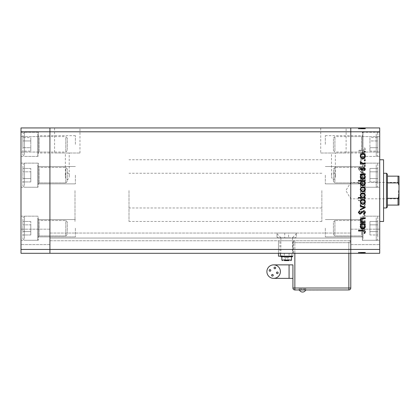 <?xml version="1.0" encoding="UTF-8"?>
<svg xmlns="http://www.w3.org/2000/svg" width="420" height="420" viewBox="0 0 420 420"><rect width="100%" height="100%" fill="white"/><g stroke="black" fill="none" stroke-linecap="round" stroke-linejoin="round"><path stroke-width="0.32" stroke-dasharray="2.1 1.58" d="M49.928 228.223L49.928 236.901L49.928 228.223M75.385 228.223L75.385 236.901L75.385 228.223M49.928 175.187L49.928 183.866L49.928 175.187M75.385 175.187L75.385 183.866L75.385 175.187M49.928 144.333L49.928 135.655L49.928 144.333M75.385 144.333L75.385 135.655L75.385 144.333M350.784 175.187L350.784 183.866L350.784 175.187M325.327 175.187L325.327 183.866L325.327 175.187M350.784 144.333L350.784 135.655L350.784 144.333M325.327 144.333L325.327 135.655L325.327 144.333M350.784 228.223L350.784 236.901L350.784 228.223M325.327 228.223L325.327 236.901L325.327 228.223M49.928 238.959L49.928 233.047L49.928 238.959M350.784 238.959L350.784 253.297L49.928 253.297L350.784 253.297L350.784 127.937L49.928 127.937L49.928 131.796L49.928 127.937L21 127.937L21 253.297L49.928 253.297L49.928 131.796L49.928 253.297L350.784 253.297L350.784 238.959M65.357 175.681C64.559 172.022 70.014 172.022 69.216 175.681C69.363 177.445 68.717 178.841 67.273 179.881C65.851 178.826 65.21 177.429 65.357 175.681L65.357 153.011L69.216 153.011L65.357 153.011M69.216 175.681L69.216 153.011M331.501 175.681C330.703 172.022 336.157 172.022 335.36 175.681C335.506 177.445 334.861 178.841 333.417 179.881C331.994 178.826 331.354 177.429 331.501 175.681L331.501 153.011L335.36 153.011L331.501 153.011M335.36 175.681L335.36 153.011M320.738 153.011L346.117 153.011L320.738 153.011L320.738 127.937L346.117 127.937L320.738 127.937M346.117 153.011L346.117 127.937M54.595 153.011L79.973 153.011L54.595 153.011L54.595 127.937L79.973 127.937L54.595 127.937M79.973 153.011L79.973 127.937M49.928 190.617L49.928 221.477L49.928 190.617M350.784 190.617L350.784 221.477L350.784 190.617M350.784 238.061L350.784 233.047L350.784 238.061L49.928 238.061L350.784 238.061M21 131.796L350.784 131.796L350.784 249.438L379.717 249.438L379.717 253.297L350.784 253.297L350.784 242.692L350.784 253.297L350.784 249.438L21 249.438M49.928 240.76L350.784 240.76L49.928 240.76M49.928 233.047L350.784 233.047L49.928 233.047M75.002 190.617L75.002 221.477L75.002 190.617M38.357 175.187L38.357 163.133L38.357 175.187M38.357 144.333L38.357 132.279L38.357 144.333M38.357 228.223L38.357 240.277L38.357 228.223M21 228.223L21 240.277L21 228.223M21 175.187L21 163.133L21 175.187M21 144.333L21 132.279L21 144.333M21 236.901L21 244.619L21 236.901M49.928 236.901L49.928 244.619L49.928 236.901L49.928 244.619L49.928 236.901L38.357 236.901L75.385 236.901L49.928 236.901M383.57 221.477L383.57 159.763M321.856 190.617L321.856 221.477L321.856 190.617M379.717 190.617L379.717 221.477L379.717 190.617M362.355 175.187L362.355 163.133L362.355 175.187M362.355 144.333L362.355 132.279L362.355 144.333M362.355 228.223L362.355 240.277L362.355 228.223M379.717 228.223L379.717 240.277L379.717 228.223M379.717 175.187L379.717 163.133L379.717 175.187M379.717 144.333L379.717 132.279L379.717 144.333M379.717 236.901L379.717 244.619L379.717 236.901M365.248 159.427L365.248 158.823L360.318 158.823L360.318 159.427L361.205 159.427L360.229 161.306C360.449 162.661 361.284 163.275 362.733 163.149L365.248 163.149L365.248 162.54L361.809 162.472L360.838 161.196L362.145 159.521L365.248 159.427L365.248 158.823L360.318 158.823L360.318 159.427L361.205 159.427L360.229 161.306C360.449 162.661 361.284 163.275 362.733 163.149L365.248 163.149L365.248 162.54L361.809 162.472L360.838 161.196L362.145 159.521L365.248 159.427M363.594 170.588C364.728 170.452 365.337 169.811 365.421 168.661L363.946 166.609L363.605 167.181L364.733 168.661L363.589 169.984L362.922 169.743L360.932 167.417L359.903 167.044L358.328 168.703L359.468 170.504L359.882 169.958L359.021 168.635L359.872 167.648L363.594 170.588C364.728 170.452 365.337 169.811 365.421 168.661L363.946 166.609L363.605 167.181L364.733 168.661L363.589 169.984L362.922 169.743L360.932 167.417L359.903 167.044L358.328 168.703L359.468 170.504L359.882 169.958L359.021 168.635L359.872 167.648L363.594 170.588M365.248 173.618L360.318 171.281L360.318 171.938L363.909 173.576L360.318 175.214L360.318 175.87L365.248 173.618L360.318 171.281L360.318 171.938L363.909 173.576L360.318 175.214L360.318 175.87L365.248 173.618M362.796 176.82L361.048 177.497L360.229 179.377L361.043 181.251L362.796 181.928C364.361 181.781 365.206 180.936 365.337 179.377C365.206 177.817 364.361 176.967 362.796 176.82L361.048 177.497L360.229 179.377L361.043 181.251L362.796 181.928C364.361 181.781 365.206 180.936 365.337 179.377C365.206 177.817 364.361 176.967 362.796 176.82M362.796 189.368L361.048 190.045L360.229 191.924L361.043 193.798L362.796 194.476C364.361 194.334 365.206 193.484 365.337 191.924C365.206 190.365 364.361 189.515 362.796 189.368L361.048 190.045L360.229 191.924L361.043 193.798L362.796 194.476C364.361 194.334 365.206 193.484 365.337 191.924C365.206 190.365 364.361 189.515 362.796 189.368M361.231 206.504L360.318 206.504L360.318 207.107L365.248 207.107L365.248 206.504L364.397 206.504L365.337 204.488C365.19 202.923 364.334 202.062 362.77 201.915C361.216 202.078 360.365 202.944 360.229 204.509L361.231 206.504L360.318 206.504L360.318 207.107L365.248 207.107L365.248 206.504L364.397 206.504L365.337 204.488C365.19 202.923 364.334 202.062 362.77 201.915C361.216 202.078 360.365 202.944 360.229 204.509L361.231 206.504M365.337 229.567L364.775 229.005L364.214 229.567L364.775 230.129L365.337 229.567L364.775 229.005L364.214 229.567L364.775 230.129L365.337 229.567M379.717 249.438L379.717 127.937L350.784 127.937L350.784 131.796L379.717 131.796M362.796 222.6L361.048 223.277L360.229 225.157L361.043 227.031L362.796 227.708C364.361 227.561 365.206 226.711 365.337 225.157C365.206 223.597 364.361 222.742 362.796 222.6L361.048 223.277L360.229 225.157L361.043 227.031L362.796 227.708C364.361 227.561 365.206 226.711 365.337 225.157C365.206 223.597 364.361 222.742 362.796 222.6M365.337 220.826L364.775 220.264L364.214 220.826L364.775 221.387L365.337 220.826L364.775 220.264L364.214 220.826L364.775 221.387L365.337 220.826M365.248 217.754L365.248 217.151L360.318 217.151L360.318 217.754L361.043 217.754L360.229 218.957L360.402 219.487L360.927 219.151L361.898 217.865L365.248 217.754L365.248 217.151L360.318 217.151L360.318 217.754L361.043 217.754L360.229 218.957L360.402 219.487L361.898 217.865L365.248 217.754M365.337 215.376L364.775 214.809L364.214 215.376L364.775 215.938L365.337 215.376L364.775 214.809L364.214 215.376L364.775 215.938L365.337 215.376M361.526 210.919L360.229 212.163L360.932 213.428L361.358 213.014L360.838 212.163L361.499 211.523L363.148 213.281L363.909 213.512L365.337 212.069L364.67 210.656L364.214 211.06L364.733 212.037L363.935 212.909L362.287 211.145L361.526 210.919L360.229 212.163L360.932 213.428L361.358 213.014L360.838 212.163L361.499 211.523L363.148 213.281L363.909 213.512L365.337 212.069L364.67 210.656L364.214 211.06L364.733 212.037L363.935 212.909L362.287 211.145L361.526 210.919M361.274 200.099L358.328 200.099L358.328 200.708L365.248 200.708L365.248 200.099L364.397 200.099L365.337 198.088C365.19 196.518 364.334 195.662 362.77 195.515C361.216 195.678 360.365 196.539 360.229 198.103L361.274 200.099L358.328 200.099L358.328 200.708L365.248 200.708L365.248 200.099L364.397 200.099L365.337 198.088C365.19 196.518 364.334 195.662 362.77 195.515C361.216 195.678 360.365 196.539 360.229 198.103L361.274 200.099M364.34 183.745L365.248 183.745L365.248 183.141L358.328 183.141L358.328 183.745L361.211 183.745L360.229 185.756C360.376 187.325 361.226 188.181 362.791 188.333C364.355 188.171 365.201 187.304 365.337 185.74L364.34 183.745L365.248 183.745L365.248 183.141L358.328 183.141L358.328 183.745L361.211 183.745L360.229 185.756C360.376 187.325 361.226 188.181 362.791 188.333C364.355 188.171 365.201 187.304 365.337 185.74L364.34 183.745M361.231 156.833L360.318 156.833L360.318 157.437L365.248 157.437L365.248 156.833L364.397 156.833L365.337 154.817C365.19 153.248 364.334 152.392 362.77 152.245C361.216 152.407 360.365 153.269 360.229 154.833L361.231 156.833L360.318 156.833L360.318 157.437L365.248 157.437L365.248 156.833L364.397 156.833L365.337 154.817C365.19 153.248 364.334 152.392 362.77 152.245C361.216 152.407 360.365 153.269 360.229 154.833L361.231 156.833M364.733 149.321L362.99 150.255L358.502 150.255L358.502 150.859L363.058 150.859C364.408 151.042 365.201 150.518 365.421 149.284L364.644 147.656L364.124 148.013L364.733 149.321L362.99 150.255L358.502 150.255L358.502 150.859L363.058 150.859C364.408 151.042 365.201 150.518 365.421 149.284L364.644 147.656L364.124 148.013L364.733 149.321M360.402 252.331L365.248 252.331L365.248 253.297L360.229 253.297L365.337 253.297L358.328 253.297L365.421 253.297L358.328 253.297L365.337 253.297L360.229 253.297L365.248 253.297L365.248 252.331L360.318 252.331L360.318 253.297L360.318 252.331L361.043 252.331L361.048 253.297L361.043 252.331L360.229 252.331L360.229 253.297L360.229 252.331L362.796 252.331L362.796 253.297L360.838 253.297L364.733 253.297L358.502 253.297L365.421 253.297L360.838 253.297L364.733 253.297L360.838 253.297L364.733 253.297L360.838 253.297L364.733 253.297L360.838 253.297L364.733 253.297L360.838 253.297L364.733 253.297L360.838 253.297L364.733 253.297L362.796 253.297L362.796 252.331L365.337 252.331L365.337 253.297L365.337 252.331L364.775 252.331L364.775 253.297L364.775 252.331L364.214 252.331L364.214 253.297L364.214 252.331L365.337 252.331L361.048 252.331L361.043 253.297L361.048 252.331L360.229 252.331L360.402 253.297M360.402 128.903L365.248 128.903L365.248 127.937L360.229 127.937L365.337 127.937L358.328 127.937L365.421 127.937L358.328 127.937L365.337 127.937L360.229 127.937L365.248 127.937L365.248 128.903L360.318 128.903L360.318 127.937L360.318 128.903L361.043 128.903L361.048 127.937L361.043 128.903L360.229 128.903L360.229 127.937L360.229 128.903L362.796 128.903L362.796 127.937L360.838 127.937L364.733 127.937L358.502 127.937L365.421 127.937L360.838 127.937L364.733 127.937L360.838 127.937L364.733 127.937L360.838 127.937L364.733 127.937L360.838 127.937L364.733 127.937L360.838 127.937L364.733 127.937L360.838 127.937L364.733 127.937L362.796 127.937L362.796 128.903L365.337 128.903L365.337 127.937L365.337 128.903L364.775 128.903L364.775 127.937L364.775 128.903L364.214 128.903L364.214 127.937L364.214 128.903L365.337 128.903L361.048 128.903L361.043 127.937L361.048 128.903L360.229 128.903L360.402 127.937M350.784 236.901L350.784 244.619L350.784 236.901L350.784 244.619L350.784 236.901L362.355 236.901L325.327 236.901L350.784 236.901M383.57 190.617L383.57 207.974L383.57 190.617M361.499 128.903L365.337 128.903L362.796 128.903L362.801 127.937L362.801 128.903L360.838 128.903L360.838 127.937L360.838 128.903L360.838 127.937L360.838 128.903L361.499 128.903L361.499 127.937M363.935 128.903L360.229 128.903L365.337 128.903L362.77 128.903L364.733 128.903L364.733 127.937L364.733 128.903L363.935 128.903L363.935 127.937M364.775 128.903L364.775 127.937L364.775 128.903M361.358 128.903L365.337 128.903L365.337 127.937L365.337 128.903L365.337 127.937L365.337 128.903L365.337 127.937L365.337 128.903L362.77 128.903L362.77 127.937L362.775 128.903L360.229 128.903L360.229 127.937L360.229 128.903L360.932 128.903L360.927 127.937L360.932 128.903L361.358 128.903L361.358 127.937M361.898 128.903L361.898 127.937M364.214 128.903L364.214 127.937L364.214 128.903M361.945 128.903L361.945 127.937M363.148 128.903L363.148 127.937M363.909 128.903L363.909 127.937L363.909 128.903L360.318 128.903L360.318 127.937L360.318 128.903L360.318 127.937L360.318 128.903L363.909 128.903M364.67 128.903L364.67 127.937M364.34 128.903L358.328 128.903L365.421 128.903L360.229 128.903L364.733 128.903L360.838 128.903L363.468 128.903L363.468 127.937L363.468 128.903L365.248 128.903L365.248 127.937L365.248 128.903L365.248 127.937L365.248 128.903L365.248 127.937L365.248 128.903L358.328 128.903L358.328 127.937L358.328 128.903L358.328 127.937L358.328 128.903L361.211 128.903L361.211 127.937L361.205 128.903L360.229 128.903L360.229 127.937L360.229 128.903L361.043 128.903L360.229 128.903L360.229 127.937L360.229 128.903L362.791 128.903L362.796 127.937L362.796 128.903L360.838 128.903L362.775 128.903L362.77 127.937L362.775 128.903L364.733 128.903L364.733 127.937L364.733 128.903L362.796 128.903L362.796 127.937L362.796 128.903L365.337 128.903L361.048 128.903L361.043 127.937L361.048 128.903L364.733 128.903L360.838 128.903L360.838 127.937L360.838 128.903L362.801 128.903L362.801 127.937L362.791 128.903L365.337 128.903L365.337 127.937L365.337 128.903L364.34 128.903L364.34 127.937M362.959 128.903L362.959 127.937M362.287 128.903L362.287 127.937M361.526 128.903L361.526 127.937M364.397 128.903L360.229 128.903L365.248 128.903L360.229 128.903L365.248 128.903L360.318 128.903L365.248 128.903L364.397 128.903L364.397 127.937M361.231 128.903L361.231 127.937L361.231 128.903M361.274 128.903L361.274 127.937M364.124 128.903L364.733 128.903L364.733 127.937L364.733 128.903L364.733 127.937L364.733 128.903L362.796 128.903L362.796 127.937L362.801 128.903L360.838 128.903L360.838 127.937L360.838 128.903L360.838 127.937L360.838 128.903L362.775 128.903L362.775 127.937L362.77 128.903L364.733 128.903L364.733 127.937L364.733 128.903L358.502 128.903L358.502 127.937L358.502 128.903L365.421 128.903L365.421 127.937L365.421 128.903L364.644 128.903L364.644 127.937L364.633 128.903L364.124 128.903L364.124 127.937M361.043 128.903L361.043 127.937M365.248 128.903L365.248 127.937L365.248 128.903M360.318 128.903L360.318 127.937L360.318 128.903M363.946 128.903L363.946 127.937M363.605 128.903L363.605 127.937M363.589 128.903L363.594 127.937M362.922 128.903L362.922 127.937L362.927 128.903M360.932 128.903L360.932 127.937M359.903 128.903L359.903 127.937M358.328 128.903L358.328 127.937M359.468 128.903L359.468 127.937M359.882 128.903L359.882 127.937M359.021 128.903L359.021 127.937M359.872 128.903L359.872 127.937M360.749 128.903L360.749 127.937M361.421 128.903L361.421 127.937M360.229 128.903L360.229 127.937L360.229 128.903M361.809 128.903L361.809 127.937M362.145 128.903L362.145 127.937M365.337 128.903L365.337 127.937M362.796 128.903L362.796 127.937M362.775 128.903L362.775 127.937M361.499 252.331L365.337 252.331L362.796 252.331L362.801 253.297L362.801 252.331L360.838 252.331L360.838 253.297L360.838 252.331L360.838 253.297L360.838 252.331L361.499 252.331L361.499 253.297M363.935 252.331L360.229 252.331L365.337 252.331L362.77 252.331L364.733 252.331L364.733 253.297L364.733 252.331L363.935 252.331L363.935 253.297M364.775 252.331L364.775 253.297L364.775 252.331M361.358 252.331L365.337 252.331L365.337 253.297L365.337 252.331L365.337 253.297L365.337 252.331L365.337 253.297L365.337 252.331L362.77 252.331L362.77 253.297L362.775 252.331L360.229 252.331L360.229 253.297L360.229 252.331L360.932 252.331L360.927 253.297L360.932 252.331L361.358 252.331L361.358 253.297M361.898 252.331L361.898 253.297M364.214 252.331L364.214 253.297L364.214 252.331M361.945 252.331L361.945 253.297M363.148 252.331L363.148 253.297M363.909 252.331L363.909 253.297L363.909 252.331L360.318 252.331L360.318 253.297L360.318 252.331L360.318 253.297L360.318 252.331L363.909 252.331M364.67 252.331L364.67 253.297M364.34 252.331L358.328 252.331L365.421 252.331L360.229 252.331L364.733 252.331L360.838 252.331L363.468 252.331L363.468 253.297L363.468 252.331L365.248 252.331L365.248 253.297L365.248 252.331L365.248 253.297L365.248 252.331L365.248 253.297L365.248 252.331L358.328 252.331L358.328 253.297L358.328 252.331L358.328 253.297L358.328 252.331L361.211 252.331L361.211 253.297L361.205 252.331L360.229 252.331L360.229 253.297L360.229 252.331L361.043 252.331L360.229 252.331L360.229 253.297L360.229 252.331L362.791 252.331L362.796 253.297L362.796 252.331L360.838 252.331L362.775 252.331L362.77 253.297L362.775 252.331L364.733 252.331L364.733 253.297L364.733 252.331L362.796 252.331L362.796 253.297L362.796 252.331L365.337 252.331L361.048 252.331L361.043 253.297L361.048 252.331L364.733 252.331L360.838 252.331L360.838 253.297L360.838 252.331L362.801 252.331L362.801 253.297L362.791 252.331L365.337 252.331L365.337 253.297L365.337 252.331L364.34 252.331L364.34 253.297M362.959 252.331L362.959 253.297M362.287 252.331L362.287 253.297M361.526 252.331L361.526 253.297M364.397 252.331L360.229 252.331L365.248 252.331L360.229 252.331L365.248 252.331L360.318 252.331L365.248 252.331L364.397 252.331L364.397 253.297M361.231 252.331L361.231 253.297L361.231 252.331M361.274 252.331L361.274 253.297M364.124 252.331L364.733 252.331L364.733 253.297L364.733 252.331L364.733 253.297L364.733 252.331L362.796 252.331L362.796 253.297L362.801 252.331L360.838 252.331L360.838 253.297L360.838 252.331L360.838 253.297L360.838 252.331L362.775 252.331L362.775 253.297L362.77 252.331L364.733 252.331L364.733 253.297L364.733 252.331L358.502 252.331L358.502 253.297L358.502 252.331L365.421 252.331L365.421 253.297L365.421 252.331L364.644 252.331L364.644 253.297L364.633 252.331L364.124 252.331L364.124 253.297M361.043 252.331L361.043 253.297M365.248 252.331L365.248 253.297L365.248 252.331M360.318 252.331L360.318 253.297L360.318 252.331M363.946 252.331L363.946 253.297M363.605 252.331L363.605 253.297M363.589 252.331L363.594 253.297M362.922 252.331L362.922 253.297L362.927 252.331M360.932 252.331L360.932 253.297M359.903 252.331L359.903 253.297M358.328 252.331L358.328 253.297M359.468 252.331L359.468 253.297M359.882 252.331L359.882 253.297M359.021 252.331L359.021 253.297M359.872 252.331L359.872 253.297M360.749 252.331L360.749 253.297M361.421 252.331L361.421 253.297M360.229 252.331L360.229 253.297L360.229 252.331M361.809 252.331L361.809 253.297M362.145 252.331L362.145 253.297M365.337 252.331L365.337 253.297M362.796 252.331L362.796 253.297M362.775 252.331L362.775 253.297M364.775 152.234L364.214 151.667L364.775 151.106L365.337 151.667L364.775 152.234M361.048 157.962L360.229 156.083L361.043 154.208L362.796 153.531C364.361 153.673 365.206 154.523 365.337 156.083C365.206 157.642 364.361 158.492 362.796 158.634L361.048 157.962M364.733 156.083C364.633 154.896 363.988 154.245 362.801 154.135C361.61 154.245 360.959 154.896 360.838 156.083C360.953 157.269 361.61 157.92 362.801 158.03C363.988 157.92 364.633 157.269 364.733 156.083M364.775 160.97L364.214 160.409L364.775 159.847L365.337 160.409L364.775 160.97M365.248 164.089L360.318 164.089L360.318 163.48L361.043 163.48L360.229 162.278L360.402 161.753L361.898 163.375L365.248 163.48L365.248 164.089M364.775 166.425L364.214 165.863L364.775 165.302L365.337 165.863L364.775 166.425M360.229 169.071L360.932 167.811L361.358 168.221L360.838 169.071L361.499 169.712L363.148 167.953L363.909 167.722L365.337 169.166L364.67 170.578L364.214 170.179L364.733 169.197L363.935 168.326L362.287 170.095L361.526 170.321L360.229 169.071M360.318 174.731L360.318 174.127L365.248 174.127L365.248 174.731L364.397 174.731L365.337 176.747C365.19 178.316 364.334 179.172 362.77 179.319C361.216 179.156 360.365 178.295 360.229 176.726L361.231 174.731L360.318 174.731M364.733 176.726C364.639 175.508 363.993 174.846 362.796 174.731C361.583 174.841 360.932 175.502 360.838 176.72C360.938 177.917 361.583 178.584 362.775 178.715C363.967 178.584 364.618 177.917 364.733 176.726M358.328 181.136L358.328 180.532L365.248 180.532L365.248 181.136L364.397 181.136L365.337 183.152C365.19 184.716 364.334 185.577 362.77 185.724C361.216 185.561 360.365 184.695 360.229 183.131L361.274 181.136L358.328 181.136M364.733 183.131C364.639 181.912 363.993 181.251 362.796 181.136C361.583 181.246 360.932 181.907 360.838 183.125C360.938 184.322 361.583 184.989 362.775 185.115C363.967 184.984 364.618 184.322 364.733 183.131M361.048 191.189L360.229 189.31L361.043 187.435L362.796 186.758C364.361 186.905 365.206 187.756 365.337 189.31C365.206 190.869 364.361 191.725 362.796 191.867L361.048 191.189M364.733 189.315C364.633 188.123 363.988 187.478 362.801 187.367C361.61 187.478 360.959 188.123 360.838 189.315C360.953 190.502 361.61 191.153 362.801 191.263C363.988 191.153 364.633 190.502 364.733 189.315M365.248 197.489L365.248 198.098L358.328 198.098L358.328 197.489L361.211 197.489L360.229 195.478C360.376 193.914 361.226 193.053 362.791 192.906C364.355 193.064 365.201 193.93 365.337 195.5L364.34 197.489L365.248 197.489M360.838 195.494C360.927 196.707 361.573 197.374 362.775 197.489C363.983 197.384 364.639 196.718 364.733 195.505C364.633 194.303 363.988 193.641 362.791 193.51C361.599 193.641 360.948 194.303 360.838 195.494M361.048 203.737L360.229 201.857L361.043 199.983L362.796 199.311C364.361 199.453 365.206 200.303 365.337 201.857C365.206 203.416 364.361 204.272 362.796 204.414L361.048 203.737M364.733 201.863C364.633 200.671 363.988 200.025 362.801 199.915C361.61 200.025 360.959 200.676 360.838 201.863C360.953 203.049 361.61 203.7 362.801 203.81C363.988 203.7 364.633 203.049 364.733 201.863M365.248 207.701L360.318 209.953L360.318 209.297L363.909 207.659L360.318 206.021L360.318 205.364L365.248 207.701M365.421 212.572L363.946 214.625L363.605 214.053L364.733 212.572L363.589 211.25L362.922 211.491L360.932 213.817L359.903 214.195L358.328 212.531L359.468 210.73L359.882 211.281L359.021 212.599L359.872 213.586L363.594 210.646C364.728 210.782 365.337 211.423 365.421 212.572M365.248 222.416L360.318 222.416L360.318 221.807L361.205 221.807L360.229 219.933C360.449 218.573 361.284 217.959 362.733 218.09L365.248 218.09L365.248 218.694L361.809 218.768L360.838 220.038L362.145 221.718L365.248 221.807L365.248 222.416M360.318 224.406L360.318 223.797L365.248 223.797L365.248 224.406L364.397 224.406L365.337 226.422C365.19 227.987 364.334 228.847 362.77 228.989C361.216 228.832 360.365 227.966 360.229 226.401L361.231 224.406L360.318 224.406M364.733 226.396C364.639 225.183 363.993 224.516 362.796 224.406C361.583 224.516 360.932 225.178 360.838 226.391C360.938 227.593 361.583 228.26 362.775 228.386C363.967 228.254 364.618 227.593 364.733 226.396M362.99 230.984L358.502 230.984L358.502 230.375L363.058 230.375C364.408 230.191 365.201 230.716 365.421 231.95L364.644 233.578L364.124 233.221L364.733 231.919L362.99 230.984M364.733 225.152C364.633 226.343 363.988 226.989 362.801 227.099C361.61 226.989 360.959 226.343 360.838 225.152C360.953 223.965 361.61 223.314 362.801 223.204C363.988 223.314 364.633 223.965 364.733 225.152C364.633 226.343 363.988 226.989 362.801 227.099C361.61 226.989 360.959 226.343 360.838 225.152C360.953 223.965 361.61 223.314 362.801 223.204C363.988 223.314 364.633 223.965 364.733 225.152M364.733 204.509C364.639 205.727 363.993 206.393 362.796 206.504C361.583 206.393 360.932 205.732 360.838 204.514C360.938 203.317 361.583 202.65 362.775 202.524C363.967 202.655 364.618 203.317 364.733 204.509C364.639 205.727 363.993 206.393 362.796 206.504C361.583 206.393 360.932 205.732 360.838 204.514C360.938 203.317 361.583 202.65 362.775 202.524C363.967 202.655 364.618 203.317 364.733 204.509M364.733 198.109C364.639 199.322 363.993 199.988 362.796 200.099C361.583 199.988 360.932 199.327 360.838 198.114C360.938 196.912 361.583 196.25 362.775 196.119C363.967 196.25 364.618 196.912 364.733 198.109C364.639 199.322 363.993 199.988 362.796 200.099C361.583 199.988 360.932 199.327 360.838 198.114C360.938 196.912 361.583 196.25 362.775 196.119C363.967 196.25 364.618 196.912 364.733 198.109M364.733 191.924C364.633 193.111 363.988 193.762 362.801 193.867C361.61 193.757 360.959 193.111 360.838 191.924C360.953 190.733 361.61 190.087 362.801 189.977C363.988 190.087 364.633 190.733 364.733 191.924C364.633 193.111 363.988 193.762 362.801 193.867C361.61 193.757 360.959 193.111 360.838 191.924C360.953 190.733 361.61 190.087 362.801 189.977C363.988 190.087 364.633 190.733 364.733 191.924M360.838 185.74C360.927 184.527 361.573 183.86 362.775 183.745C363.983 183.855 364.639 184.517 364.733 185.734C364.633 186.931 363.988 187.593 362.791 187.724C361.599 187.598 360.948 186.937 360.838 185.74C360.927 184.527 361.573 183.86 362.775 183.745C363.983 183.855 364.639 184.517 364.733 185.734C364.633 186.931 363.988 187.593 362.791 187.724C361.599 187.598 360.948 186.937 360.838 185.74M364.733 179.372C364.633 180.563 363.988 181.209 362.801 181.319C361.61 181.209 360.959 180.563 360.838 179.372C360.953 178.185 361.61 177.534 362.801 177.429C363.988 177.539 364.633 178.185 364.733 179.372C364.633 180.563 363.988 181.209 362.801 181.319C361.61 181.209 360.959 180.563 360.838 179.372C360.953 178.185 361.61 177.534 362.801 177.429C363.988 177.539 364.633 178.185 364.733 179.372M364.733 154.838C364.639 156.051 363.993 156.718 362.796 156.833C361.583 156.723 360.932 156.061 360.838 154.844C360.938 153.641 361.583 152.98 362.775 152.849C363.967 152.98 364.618 153.641 364.733 154.838C364.639 156.051 363.993 156.718 362.796 156.833C361.583 156.723 360.932 156.061 360.838 154.844C360.938 153.641 361.583 152.98 362.775 152.849C363.967 152.98 364.618 153.641 364.733 154.838M399 190.617L399 199.395L399 190.617M398.423 190.617L398.423 198.812L398.423 190.617M386.463 173.261L386.463 207.974M387.429 207.013L387.429 174.227M128.998 190.617L128.998 221.477L128.998 190.617M387.429 205.081L398.034 205.081L398.034 198.334L399 195.988L399 176.153M387.429 182.905L398.034 182.905L399 185.252M387.429 198.334L398.034 198.334M387.429 176.153L398.034 176.153L398.034 182.905M399 205.081L399 195.988M266.894 271.619A6.752 6.752 0 0 0 273.641 278.366A6.752 6.752 0 0 0 280.392 271.619A6.752 6.752 0 0 0 273.641 264.868A6.752 6.752 0 0 0 266.894 271.619A6.752 6.752 0 0 1 273.641 264.868M305.644 290.131L299.497 290.131L305.644 290.131M271.609 275.279A0.819 0.819 0 0 0 272.428 276.098A0.819 0.819 0 0 0 273.247 275.279A0.819 0.819 0 0 0 272.428 274.459A0.819 0.819 0 0 0 271.609 275.279M276.486 272.832A0.819 0.819 0 0 0 277.305 273.651A0.819 0.819 0 0 0 278.124 272.832A0.819 0.819 0 0 0 277.305 272.013A0.819 0.819 0 0 0 276.486 272.832M274.04 267.955A0.819 0.819 0 0 0 274.858 268.779A0.819 0.819 0 0 0 275.678 267.955A0.819 0.819 0 0 0 274.858 267.136A0.819 0.819 0 0 0 274.04 267.955M269.162 270.401A0.819 0.819 0 0 0 269.981 271.22A0.819 0.819 0 0 0 270.8 270.401A0.819 0.819 0 0 0 269.981 269.582A0.819 0.819 0 0 0 269.162 270.401M286.661 253.297L280.875 253.297L286.661 253.297M280.875 256.384L292.446 256.384M280.875 256.767L292.446 256.767M284.435 257.733L285.548 257.733L284.435 257.733L284.435 260.626L288.887 260.626L287.774 260.626L288.887 260.626L288.887 257.733L287.774 257.733L288.887 257.733M286.661 237.867L280.875 237.867L286.661 237.867M279.909 253.297L293.412 253.297L279.909 253.297L279.909 240.76L293.412 240.76L279.909 240.76M293.412 253.297L293.412 240.76M281.841 256.19L291.48 256.19L281.841 256.19L281.841 253.297L291.48 253.297L281.841 253.297M291.48 256.19L291.48 253.297M292.929 256.19L292.929 242.692L292.929 256.19L278.465 256.19L278.465 240.76L280.392 240.76L278.465 240.76L278.465 253.297M292.929 264.868L292.929 278.366L292.929 264.868M348.857 253.297L348.857 242.692L292.929 242.692L292.929 253.297L292.929 242.692A1.927 1.927 0 0 1 294.856 240.76L348.857 240.76L294.856 240.76A1.927 1.927 0 0 0 292.929 242.692A1.927 1.927 0 0 1 294.856 240.76A1.927 1.927 0 0 0 292.929 242.692A1.927 1.927 0 0 1 294.856 240.76A1.927 1.927 0 0 0 292.929 242.692L294.856 242.692L294.856 253.297M296.305 233.735L296.305 237.158L295.822 237.867L294.971 237.867L296.305 237.158L296.305 233.047L296.305 233.735L292.283 237.867L295.822 237.867M288.587 233.047L277.016 233.047L296.305 233.047L288.587 233.047L288.587 237.867L277.499 237.867L278.35 237.867L277.016 237.158L277.499 237.867M281.038 237.867L277.016 233.735L277.016 237.158L277.016 233.735M288.587 237.867L294.971 237.867M284.734 233.047L284.734 237.867L278.35 237.867M284.734 237.867L292.283 237.867M285.548 260.626L287.774 260.626L285.548 260.626L285.548 257.733L287.774 257.733L287.774 260.626L287.774 257.733L285.548 257.733L285.548 260.626M286.661 256.384L289.07 256.384L286.661 256.384M348.857 240.76A1.927 1.927 0 0 1 350.784 242.692L348.857 242.692L348.857 288.01L294.856 288.01L294.856 242.692L348.857 242.692L348.857 240.76A1.927 1.927 0 0 1 350.784 242.692A1.927 1.927 0 0 0 348.857 240.76L348.857 242.692L350.784 242.692M294.856 289.942L348.857 289.942L294.856 290.131L294.856 288.01L292.929 288.01M306.044 288.976L299.098 288.976L306.044 288.976L306.044 289.942L299.098 289.942L306.044 289.942M299.098 288.976L299.098 289.942M305.949 288.976L299.197 288.976L305.949 289.17A3.418 3.418 0 0 1 305.734 289.942L299.413 289.942L305.734 289.942M299.197 288.976L299.197 289.17A3.418 3.418 0 0 0 299.413 289.942M362.355 220.878L362.355 236.712L362.355 220.878M333.428 222.831L333.428 234.454L333.428 222.831M334.913 234.906L334.913 220.511L334.913 234.906M362.355 218.353L362.355 239.621L362.355 218.353M363.011 238.665L363.011 216.174L363.011 238.665M377.785 237.326L377.785 217.712L377.785 237.326M377.785 231.599L377.785 221.477L377.785 234.974L377.785 231.599L369.915 231.599L369.915 234.974L369.915 231.599L377.785 231.599L369.915 231.599L369.915 224.852L369.915 234.974L377.785 234.974L369.915 234.974L369.915 231.599L377.785 231.599M369.915 224.852L377.785 224.852L377.785 221.477L377.785 224.852L369.915 224.852L369.915 221.477L369.915 231.599L369.915 224.852L377.785 224.852L369.915 224.852L369.915 221.477L377.785 221.477L369.915 221.477L369.915 224.852M362.355 167.843L362.355 183.677L362.355 167.843M333.428 169.796L333.428 181.419L333.428 169.796M334.913 181.871L334.913 167.475L334.913 181.871M362.355 165.317L362.355 186.585L362.355 165.317M363.011 185.63L363.011 163.133L363.011 185.63M377.785 184.291L377.785 164.677L377.785 184.291M377.785 178.563L377.785 168.441L377.785 181.939L377.785 178.563L369.915 178.563L369.915 181.939L369.915 178.563L377.785 178.563L369.915 178.563L369.915 171.817L369.915 181.939L377.785 181.939L369.915 181.939L369.915 178.563L377.785 178.563M369.915 171.817L377.785 171.817L377.785 168.441L377.785 171.817L369.915 171.817L369.915 168.441L369.915 178.563L369.915 171.817L377.785 171.817L369.915 171.817L369.915 168.441L377.785 168.441L369.915 168.441L369.915 171.817M362.355 136.983L362.355 152.817L362.355 136.983M333.428 138.936L333.428 150.559L333.428 138.936M334.913 151.011L334.913 136.616L334.913 151.011M362.355 134.463L362.355 155.731L362.355 134.463M363.011 154.77L363.011 132.279L363.011 154.77M377.785 153.436L377.785 133.823L377.785 153.436M377.785 147.709L377.785 140.957L377.785 151.084L377.785 147.709L369.915 147.709L369.915 151.084L369.915 147.709L377.785 147.709M377.785 137.582L377.785 140.957L377.785 137.582L369.915 137.582L369.915 147.709L369.915 140.957L377.785 140.957L369.915 140.957L369.915 137.582M369.915 151.084L377.785 151.084M38.357 235.573L38.357 219.739L38.357 235.573M67.284 233.62L67.284 221.996L67.284 233.62M65.798 221.545L65.798 235.94L65.798 221.545M38.357 238.098L38.357 216.825L38.357 238.098M37.7 217.786L37.7 240.277L37.7 217.786M22.927 219.125L22.927 238.733L22.927 219.125M22.927 231.599L22.927 221.477L22.927 231.599L30.796 231.599L30.796 224.852L30.796 231.599L22.927 231.599L30.796 231.599L30.796 234.974L30.796 224.852L22.927 224.852L22.927 221.477L22.927 224.852L30.796 224.852L30.796 221.477L30.796 231.599L22.927 231.599M30.796 221.477L22.927 221.477L30.796 221.477L30.796 224.852L22.927 224.852L30.796 224.852L30.796 221.477M30.796 234.974L22.927 234.974L30.796 234.974L30.796 231.599L30.796 234.974M38.357 182.537L38.357 166.703L38.357 182.537M67.284 180.584L67.284 168.961L67.284 180.584M65.798 168.509L65.798 182.905L65.798 168.509M38.357 185.062L38.357 163.79L38.357 185.062M37.7 164.75L37.7 187.241L37.7 164.75M22.927 166.089L22.927 185.698L22.927 166.089M22.927 178.563L22.927 168.441L22.927 178.563L30.796 178.563L30.796 171.817L30.796 178.563L22.927 178.563L30.796 178.563L30.796 181.939L30.796 171.817L22.927 171.817L22.927 168.441L22.927 171.817L30.796 171.817L30.796 168.441L30.796 178.563L22.927 178.563M30.796 168.441L22.927 168.441L30.796 168.441L30.796 171.817L22.927 171.817L30.796 171.817L30.796 168.441M30.796 181.939L22.927 181.939L30.796 181.939L30.796 178.563L30.796 181.939M38.357 151.683L38.357 135.849L38.357 151.683M67.284 149.725L67.284 138.101L67.284 149.725M65.798 137.65L65.798 152.045L65.798 137.65M38.357 154.203L38.357 132.935L38.357 154.203M37.7 133.896L37.7 156.387L37.7 133.896M22.927 135.23L22.927 154.844L22.927 135.23M22.927 147.709L22.927 140.957L22.927 147.709L30.796 147.709L30.796 140.957L30.796 147.709L22.927 147.709M22.927 137.582L22.927 140.957L22.927 137.582L30.796 137.582L30.796 140.957L22.927 140.957L30.796 140.957L30.796 137.582M30.796 151.084L30.796 147.709L30.796 151.084L22.927 151.084M362.455 128.903L362.455 127.937M361.846 128.903L361.846 127.937M362.733 128.903L362.733 127.937M362.99 128.903L362.99 127.937M363.058 128.903L363.058 127.937M362.455 252.331L362.455 253.297M361.846 252.331L361.846 253.297M362.733 252.331L362.733 253.297M362.99 252.331L362.99 253.297M363.058 252.331L363.058 253.297M289.07 264.868L289.07 278.366M281.841 260.048L291.48 260.048M280.392 253.297L280.392 256.19M294.856 242.692L294.856 240.76L294.856 242.692M348.857 289.942L348.857 288.01L350.784 288.01M361.583 234.906L361.583 220.511L361.583 234.906M376.241 217.786L376.241 240.277L376.241 217.786M361.583 181.871L361.583 167.475L361.583 181.871M376.241 164.75L376.241 187.241L376.241 164.75M361.583 151.011L361.583 136.616L361.583 151.011M376.241 133.896L376.241 156.387L376.241 133.896M39.128 221.545L39.128 235.94L39.128 221.545M24.47 238.665L24.47 216.174L24.47 238.665M39.128 168.509L39.128 182.905L39.128 168.509M24.47 185.63L24.47 163.133L24.47 185.63M39.128 137.65L39.128 152.045L39.128 137.65M24.47 154.77L24.47 132.279L24.47 154.77M75.385 219.544L38.357 219.544L75.385 219.544M75.385 166.509L38.357 166.509L75.385 166.509M75.385 135.655L38.357 135.655M325.327 166.509L362.355 166.509L325.327 166.509M325.327 135.655L362.355 135.655M325.327 219.544L362.355 219.544L325.327 219.544M321.856 159.763L128.998 159.763M321.856 221.477L128.998 221.477M325.327 183.866L362.355 183.866L325.327 183.866M325.327 153.011L362.355 153.011M75.385 183.866L38.357 183.866L75.385 183.866M75.385 153.011L38.357 153.011M21 216.174L38.357 216.174L21 216.174M21 163.133L38.357 163.133L21 163.133M21 132.279L38.357 132.279M49.928 229.189L21 229.189L49.928 229.189M49.928 136.616L21 136.616L49.928 136.616M49.928 244.619L21 244.619L49.928 244.619M49.928 152.045L21 152.045L49.928 152.045M21 187.241L38.357 187.241L21 187.241M21 156.387L38.357 156.387M21 240.277L38.357 240.277L21 240.277M321.856 173.261L128.998 173.261M362.355 216.174L379.717 216.174L362.355 216.174M362.355 163.133L379.717 163.133L362.355 163.133M362.355 132.279L379.717 132.279M350.784 136.616L379.717 136.616L350.784 136.616M350.784 229.189L379.717 229.189L350.784 229.189M350.784 152.045L379.717 152.045L350.784 152.045M350.784 244.619L379.717 244.619L350.784 244.619M362.355 187.241L379.717 187.241L362.355 187.241M362.355 156.387L379.717 156.387M362.355 240.277L379.717 240.277L362.355 240.277M321.856 207.974L128.998 207.974M399 199.395L398.423 198.812L350.784 198.812L345.86 190.617L350.784 182.422L398.423 182.422L399 181.844M284.251 253.297L284.251 256.19M280.875 237.867L280.875 253.297M292.446 237.867L292.446 253.297M289.07 253.297L289.07 256.19M361.583 220.511L362.355 219.739L361.583 220.511L334.913 220.511L361.583 220.511M333.428 234.454L334.913 235.94L361.583 235.94L362.355 236.712L361.583 235.94L334.913 235.94L333.428 234.454M362.355 239.621L363.011 240.277L376.241 240.277C376.751 240.576 377.265 240.061 377.785 238.733C377.066 240.203 376.551 240.718 376.241 240.277L363.011 240.277L362.355 239.621M363.011 216.174L376.241 216.174C376.861 215.964 377.375 216.478 377.785 217.712C377.375 216.478 376.861 215.964 376.241 216.174L363.011 216.174L362.355 216.825L363.011 216.174M333.428 221.996L334.913 220.511L333.428 221.996M361.583 167.475L362.355 166.703L361.583 167.475L334.913 167.475L361.583 167.475M333.428 181.419L334.913 182.905L361.583 182.905L362.355 183.677L361.583 182.905L334.913 182.905L333.428 181.419M362.355 186.585L363.011 187.241L376.241 187.241C376.751 187.541 377.265 187.026 377.785 185.698C377.265 187.026 376.751 187.541 376.241 187.241L363.011 187.241L362.355 186.585M363.011 163.133L376.241 163.133C376.667 162.766 377.181 163.28 377.785 164.677C377.396 163.464 376.882 162.95 376.241 163.133L363.011 163.133L362.355 163.79L363.011 163.133M333.428 168.961L334.913 167.475L333.428 168.961M333.428 138.101L334.913 136.616L361.583 136.616L362.355 135.849M333.428 150.559L334.913 152.045L361.583 152.045L362.355 152.817M362.355 155.731L363.011 156.387L376.241 156.387C376.751 156.686 377.265 156.172 377.785 154.844M362.355 132.935L363.011 132.279L376.241 132.279C376.593 131.87 377.108 132.384 377.785 133.823M39.128 220.511L38.357 219.739L39.128 220.511L65.798 220.511L39.128 220.511M67.284 234.454L65.798 235.94L39.128 235.94L38.357 236.712L39.128 235.94L65.798 235.94L67.284 234.454M38.357 239.621L37.7 240.277L24.47 240.277L22.927 238.733L24.47 240.277L37.7 240.277L38.357 239.621M37.7 216.174L24.47 216.174L22.927 217.712L24.47 216.174L37.7 216.174L38.357 216.825L37.7 216.174M67.284 221.996L65.798 220.511L67.284 221.996M39.128 167.475L38.357 166.703L39.128 167.475L65.798 167.475L39.128 167.475M67.284 181.419L65.798 182.905L39.128 182.905L38.357 183.677L39.128 182.905L65.798 182.905L67.284 181.419M38.357 186.585L37.7 187.241L24.47 187.241L22.927 185.698L24.47 187.241L37.7 187.241L38.357 186.585M37.7 163.133L24.47 163.133L22.927 164.677L24.47 163.133L37.7 163.133L38.357 163.79L37.7 163.133M67.284 168.961L65.798 167.475L67.284 168.961M67.284 138.101L65.798 136.616L39.128 136.616L38.357 135.849M67.284 150.559L65.798 152.045L39.128 152.045L38.357 152.817M38.357 155.731L37.7 156.387L24.47 156.387L22.927 154.844M38.357 132.935L37.7 132.279L24.47 132.279L22.927 133.823"/><path stroke-width="0.63" d="M379.717 131.796L379.717 249.438L49.928 249.438L49.928 131.796L379.717 131.796L379.717 127.937L350.784 127.937L350.784 253.297L350.784 127.937L21 127.937L21 253.297L49.928 253.297L49.928 127.937L49.928 131.796L21 131.796M379.717 249.438L379.717 253.297L350.784 253.297L350.784 288.01L350.784 253.297L49.928 253.297L49.928 249.438L21 249.438M379.717 159.763L383.57 159.763L383.57 221.477L379.717 221.477M365.248 221.807L365.248 222.416L360.318 222.416L360.318 221.807L361.205 221.807L360.229 219.933C360.449 218.573 361.284 217.959 362.733 218.09L365.248 218.09L365.248 218.694L361.809 218.768L360.838 220.038L362.145 221.718L365.248 221.807M363.594 210.646C364.728 210.782 365.337 211.423 365.421 212.572L363.946 214.625L363.605 214.053L364.733 212.572L363.589 211.25L362.922 211.491L360.932 213.817L359.903 214.195L358.328 212.531L359.468 210.73L359.882 211.281L359.021 212.599L359.872 213.586L363.594 210.646M365.248 207.617L360.318 209.953L360.318 209.297L363.909 207.659L360.318 206.021L360.318 205.364L365.248 207.617M362.796 204.414L361.048 203.737L360.229 201.857L361.043 199.983L362.796 199.311C364.361 199.453 365.206 200.303 365.337 201.857C365.206 203.416 364.361 204.272 362.796 204.414M362.796 191.867L361.048 191.189L360.229 189.31L361.043 187.435L362.796 186.758C364.361 186.905 365.206 187.756 365.337 189.31C365.206 190.869 364.361 191.725 362.796 191.867M361.231 174.731L360.318 174.731L360.318 174.127L365.248 174.127L365.248 174.731L364.397 174.731L365.337 176.747C365.19 178.316 364.334 179.172 362.77 179.319C361.216 179.156 360.365 178.295 360.229 176.726L361.231 174.731M365.337 151.667L364.775 152.234L364.214 151.667L364.775 151.106L365.337 151.667M362.796 158.634L361.048 157.962L360.229 156.083L361.043 154.208L362.796 153.531C364.361 153.673 365.206 154.523 365.337 156.083C365.206 157.642 364.361 158.492 362.796 158.634M365.337 160.409L364.775 160.97L364.214 160.409L364.775 159.847L365.337 160.409M365.248 163.48L365.248 164.089L360.318 164.089L360.318 163.48L361.043 163.48L360.229 162.278L360.402 161.753L360.927 162.083L361.898 163.375L365.248 163.48M365.337 165.863L364.775 166.425L364.214 165.863L364.775 165.302L365.337 165.863M361.526 170.321L360.229 169.071L360.932 167.811L361.358 168.221L360.838 169.071L361.499 169.712L363.148 167.953L363.909 167.722L365.337 169.166L364.67 170.578L364.214 170.179L364.733 169.197L363.935 168.326L362.287 170.095L361.526 170.321M361.274 181.136L358.328 181.136L358.328 180.532L365.248 180.532L365.248 181.136L364.397 181.136L365.337 183.152C365.19 184.716 364.334 185.577 362.77 185.724C361.216 185.561 360.365 184.695 360.229 183.131L361.274 181.136M364.34 197.489L365.248 197.489L365.248 198.098L358.328 198.098L358.328 197.489L361.211 197.489L360.229 195.478C360.376 193.914 361.226 193.053 362.791 192.906C364.355 193.064 365.201 193.93 365.337 195.5L364.34 197.489M361.231 224.406L360.318 224.406L360.318 223.797L365.248 223.797L365.248 224.406L364.397 224.406L365.337 226.422C365.19 227.987 364.334 228.847 362.77 228.989C361.216 228.832 360.365 227.966 360.229 226.401L361.231 224.406M364.733 231.919L362.99 230.984L358.502 230.984L358.502 230.375L363.058 230.375C364.408 230.191 365.201 230.716 365.421 231.95L364.644 233.578L364.124 233.221L364.733 231.919M362.801 154.135C361.61 154.245 360.959 154.896 360.838 156.083C360.953 157.269 361.61 157.92 362.801 158.03C363.988 157.92 364.633 157.269 364.733 156.083C364.633 154.896 363.988 154.245 362.801 154.135M362.796 174.731C361.583 174.841 360.932 175.502 360.838 176.72C360.938 177.917 361.583 178.584 362.775 178.715C363.967 178.584 364.618 177.917 364.733 176.726C364.639 175.508 363.993 174.846 362.796 174.731M362.796 181.136C361.583 181.246 360.932 181.907 360.838 183.125C360.938 184.322 361.583 184.989 362.775 185.115C363.967 184.984 364.618 184.322 364.733 183.131C364.639 181.912 363.993 181.251 362.796 181.136M362.801 187.367C361.61 187.478 360.959 188.123 360.838 189.315C360.953 190.502 361.61 191.153 362.801 191.263C363.988 191.153 364.633 190.502 364.733 189.315C364.633 188.123 363.988 187.478 362.801 187.367M362.775 197.489C363.983 197.384 364.639 196.718 364.733 195.505C364.633 194.303 363.988 193.641 362.791 193.51C361.599 193.641 360.948 194.303 360.838 195.494C360.927 196.707 361.573 197.374 362.775 197.489M362.801 199.915C361.61 200.025 360.959 200.676 360.838 201.863C360.953 203.049 361.61 203.7 362.801 203.81C363.988 203.7 364.633 203.049 364.733 201.863C364.633 200.671 363.988 200.025 362.801 199.915M362.796 224.406C361.583 224.516 360.932 225.178 360.838 226.391C360.938 227.593 361.583 228.26 362.775 228.386C363.967 228.254 364.618 227.593 364.733 226.396C364.639 225.183 363.993 224.516 362.796 224.406M386.463 173.261L387.429 174.227L387.429 207.013L386.463 207.974L386.463 173.261L383.57 173.261M387.429 176.153L399 176.153L399 205.081L398.034 205.081L399 205.081M399 185.252L398.034 182.905L398.034 176.153M387.429 182.905L398.034 182.905M387.429 198.334L398.034 198.334L399 195.988M387.429 205.081L398.034 205.081L398.034 198.334M399 176.153L398.648 176.153M305.644 290.131A3.418 3.418 0 0 1 299.497 290.131M271.609 275.279A0.819 0.819 0 0 0 272.428 276.098A0.819 0.819 0 0 0 273.247 275.279A0.819 0.819 0 0 0 272.428 274.459A0.819 0.819 0 0 0 271.609 275.279M276.486 272.832A0.819 0.819 0 0 0 277.305 273.651A0.819 0.819 0 0 0 278.124 272.832A0.819 0.819 0 0 0 277.305 272.013A0.819 0.819 0 0 0 276.486 272.832M274.04 267.955A0.819 0.819 0 0 0 274.858 268.779A0.819 0.819 0 0 0 275.678 267.955A0.819 0.819 0 0 0 274.858 267.136A0.819 0.819 0 0 0 274.04 267.955M269.162 270.401A0.819 0.819 0 0 0 269.981 271.22A0.819 0.819 0 0 0 270.8 270.401A0.819 0.819 0 0 0 269.981 269.582A0.819 0.819 0 0 0 269.162 270.401M273.641 264.868A6.752 6.752 0 0 0 266.894 271.619A6.752 6.752 0 0 0 273.641 278.366A6.752 6.752 0 0 0 280.392 271.619A6.752 6.752 0 0 0 273.641 264.868L292.929 264.868L292.929 288.01L292.929 264.868M289.07 264.868L289.07 278.366L292.929 278.366M286.661 256.384L280.875 256.384L280.875 256.767L292.446 256.767L292.446 256.384L286.661 256.384M288.887 260.626L284.435 260.626M278.465 253.297L278.465 256.19L292.929 256.19M294.856 253.297L294.856 288.01L292.929 288.01A1.927 1.927 0 0 0 294.856 289.942L348.857 289.942A1.927 1.927 0 0 0 350.784 288.01A1.927 1.927 0 0 1 348.857 289.942L294.856 289.942A1.927 1.927 0 0 1 292.929 288.01A1.927 1.927 0 0 0 294.856 289.942L294.856 288.01L348.857 288.01L348.857 253.297M291.48 256.767L291.48 260.048L281.841 260.048L282.419 260.626M280.392 256.19L280.392 253.297M348.857 288.01L348.857 289.942A1.927 1.927 0 0 0 350.784 288.01L348.857 288.01M386.463 207.974L383.57 207.974M289.07 278.366L273.641 278.366M281.841 256.767L281.841 260.048M291.48 260.048L290.903 260.626"/></g></svg>
